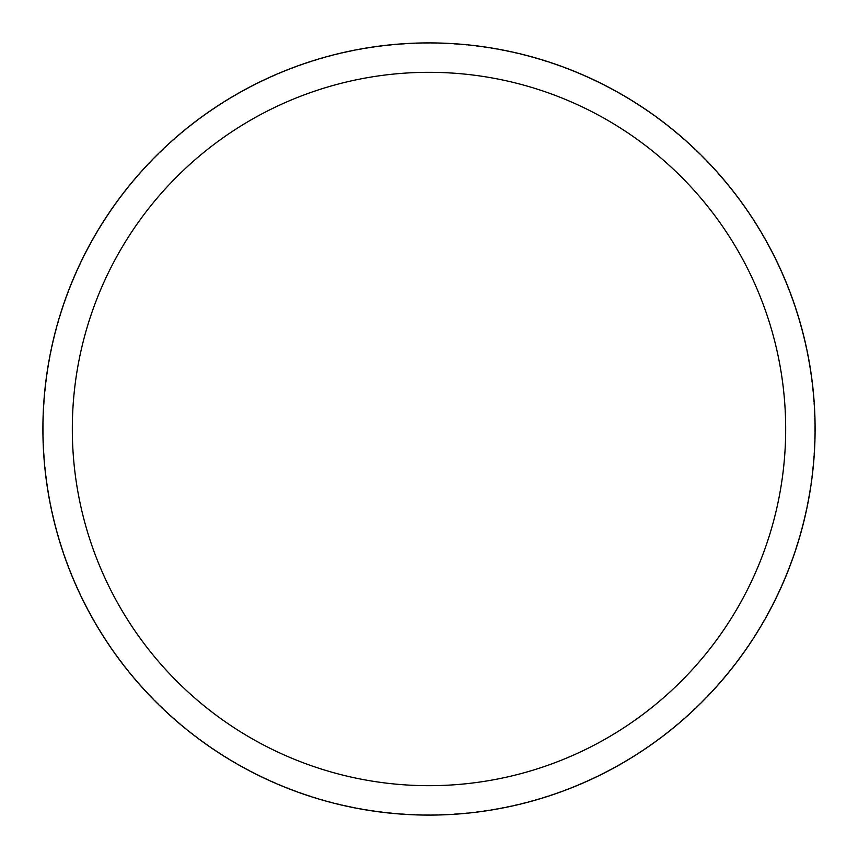 <?xml version="1.0" encoding="UTF-8"?>
<svg xmlns="http://www.w3.org/2000/svg" width="858" height="858" viewBox="0 0 858 858"><rect width="100%" height="100%" fill="white"/><g stroke="black" fill="none" stroke-linecap="round" stroke-linejoin="round"><path stroke-width="0.64" stroke-dasharray="4.29 3.22" d="M43.286 429A385.714 385.714 0 0 1 429 43.286A385.714 385.714 0 0 1 814.714 429A385.714 385.714 0 0 1 429 814.714A385.714 385.714 0 0 1 43.286 429A385.714 385.714 0 0 1 429 43.286A385.714 385.714 0 0 1 814.714 429A385.714 385.714 0 0 1 429 814.714A385.714 385.714 0 0 1 43.286 429M42.9 429A386.1 386.1 0 0 1 429 42.9A386.1 386.1 0 0 1 815.1 429A386.1 386.1 0 0 1 429 815.1A386.1 386.1 0 0 1 42.9 429"/><path stroke-width="1.29" d="M785.681 429A356.681 356.681 0 0 0 429 72.319A356.681 356.681 0 0 0 72.319 429A356.681 356.681 0 0 0 429 785.681A356.681 356.681 0 0 0 785.681 429M42.9 429A386.1 386.1 0 0 1 429 42.9A386.1 386.1 0 0 1 815.1 429A386.1 386.1 0 0 1 429 815.1A386.1 386.1 0 0 1 42.9 429"/></g></svg>

